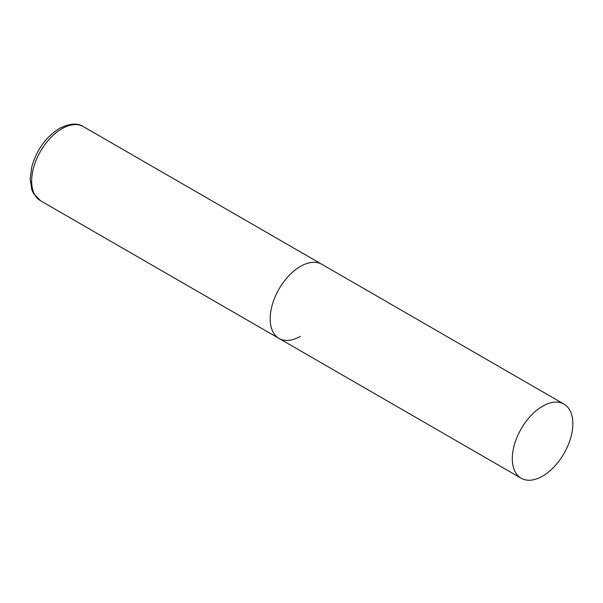 <?xml version="1.0" encoding="UTF-8"?>
<svg xmlns="http://www.w3.org/2000/svg" width="603" height="603" viewBox="0 0 603 603"><rect width="100%" height="100%" fill="white"/><g stroke="black" fill="none" stroke-linecap="round" stroke-linejoin="round"><path stroke-width="0.9" d="M300.437 336.316A42.805 24.715 -60 0 1 279.031 338.434A42.805 24.715 -60 0 1 272.473 304.138A42.805 24.715 -60 0 1 300.437 266.413A42.805 24.715 -60 0 1 321.836 264.295A42.805 24.715 120 0 0 288.852 275.767A42.805 24.715 120 0 0 270.167 318.844A42.805 24.715 120 0 0 279.031 338.434L40.522 200.731A42.805 24.715 -60 0 1 33.956 166.428A42.805 24.715 -60 0 1 61.921 128.71A42.805 24.715 -60 0 1 83.327 126.592C77.568 122.733 69.579 123.351 59.35 128.454C45.979 136.949 36.813 149.65 31.853 166.556L30.15 178.654L31.786 189.636L33.384 193.277L40.522 200.731M572.85 423.69A42.805 24.715 120 0 0 563.986 404.1A42.805 24.715 120 0 0 531.002 415.565A42.805 24.715 120 0 0 512.316 458.642A42.805 24.715 120 0 0 521.18 478.239A42.805 24.715 120 0 0 554.165 466.775A42.805 24.715 120 0 0 572.85 423.69M563.986 404.1L83.327 126.592M279.031 338.434L521.18 478.239"/></g></svg>
